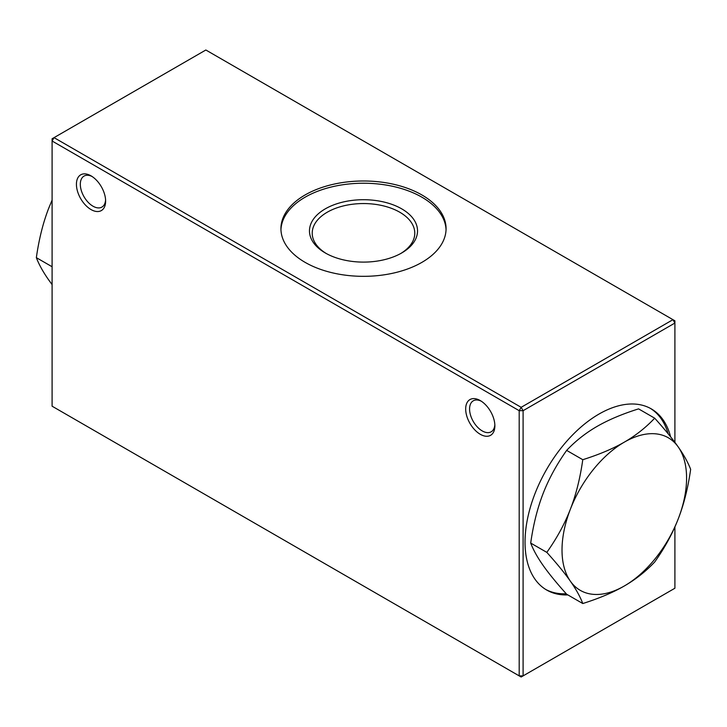 <?xml version="1.0" encoding="UTF-8"?>
<svg xmlns="http://www.w3.org/2000/svg" width="727" height="727" viewBox="0 0 727 727"><rect width="100%" height="100%" fill="white"/><g stroke="black" fill="none" stroke-linecap="round" stroke-linejoin="round"><path stroke-width="1.09" d="M52.099 200.098L48.764 208.113C43.12 222.616 38.976 239.128 36.35 257.658C38.976 264.555 43.12 272.007 48.764 280.031L52.099 284.611M52.099 266.754L36.35 257.658M690.65 469.342C688.024 487.872 683.88 504.384 678.236 518.887A88.076 50.854 120 0 0 678.236 446.969C683.88 454.993 688.024 462.445 690.65 469.342M654.691 562.016C645.703 571.504 635.58 579.492 624.302 585.989A88.076 50.854 120 0 0 678.236 518.887C672.62 533.409 664.769 547.785 654.691 562.016M582.781 603.537C580.146 596.64 576.011 589.188 570.359 581.164A88.076 50.854 120 0 0 624.302 585.989C613.052 592.496 599.212 598.348 582.781 603.537L566.651 594.223C556.646 583.118 548.803 573.521 543.114 565.433C537.435 557.355 533.291 549.894 530.701 543.069L546.822 552.375C556.9 538.153 564.743 523.776 570.359 509.254A88.076 50.854 120 0 0 570.359 581.164C564.743 573.167 556.9 563.57 546.822 552.375M570.359 509.254C576.011 494.751 580.146 478.23 582.781 459.7C599.212 454.511 613.052 448.668 624.302 442.152A88.076 50.854 120 0 0 570.359 509.254M624.302 442.152C635.58 435.664 645.703 427.667 654.691 418.179C664.769 429.375 672.62 438.972 678.236 446.969A88.076 50.854 120 0 0 624.302 442.152M654.691 418.179L638.57 408.874C622.257 414.008 608.417 419.861 597.049 426.422C585.68 432.992 575.548 440.98 566.651 450.395C556.646 464.498 548.803 478.875 543.114 493.524C537.435 508.173 533.291 524.685 530.701 543.069M566.651 450.395L582.781 459.7M674.901 526.902L674.901 588.234L523.095 675.883L523.095 410.691L521.15 407.32L519.196 410.691L519.196 675.883L521.15 677.001L523.095 675.883L519.196 675.883L52.099 406.202L52.099 141.011L519.196 410.691L523.095 410.691L674.901 323.042L674.901 320.798L672.957 319.671L521.15 407.32L54.043 137.639L52.099 138.766L52.099 141.011L54.043 137.639L205.85 49.999L672.957 319.671L674.901 323.042L674.901 442.389M465.68 409.01A20.647 11.923 -120 0 0 480.274 434.292A20.647 11.923 -120 0 0 494.869 425.858A20.647 11.923 -120 0 0 480.274 400.577A20.647 11.923 -120 0 0 465.68 409.01M105.624 201.134A20.647 11.923 -120 0 0 91.02 175.843A20.647 11.923 -120 0 0 76.426 184.276A20.647 11.923 -120 0 0 91.02 209.558A20.647 11.923 -120 0 0 105.624 201.134M305.113 262.365A82.569 47.673 180 0 1 280.931 228.66A82.569 47.673 180 0 1 363.5 180.987A82.569 47.673 180 0 1 446.069 228.66A82.569 47.673 180 0 1 395.097 272.707A82.569 47.673 180 0 1 305.113 262.365M567.832 594.904A104.588 60.386 -60 0 1 546.704 590.042A104.588 60.386 -60 0 1 525.039 542.16A104.588 60.386 -60 0 1 570.695 436.909A104.588 60.386 -60 0 1 651.292 408.883A104.588 60.386 -60 0 1 670.63 436.863M494.842 424.677A17.893 10.332 60 0 1 491.17 431.802A17.893 10.332 60 0 1 477.385 427.013A17.893 10.332 60 0 1 469.569 409.01A17.893 10.332 60 0 1 473.277 400.813A17.893 10.332 60 0 1 481.283 401.204M650.311 408.338A104.588 60.386 -60 0 1 668.158 433.801M566.242 593.759A104.588 60.386 -60 0 1 545.741 589.461M401.704 208.849A54.034 31.197 0 0 0 325.296 208.849A54.034 31.197 0 0 0 325.296 252.969A54.034 31.197 0 0 0 401.704 252.969A54.034 31.197 0 0 0 401.704 208.849M326.287 253.523A51.281 29.607 180 0 1 312.219 233.158A51.281 29.607 180 0 1 343.88 205.805A51.281 29.607 180 0 1 399.759 212.22A51.281 29.607 180 0 1 414.781 233.158A51.281 29.607 180 0 1 400.713 253.523M446.051 229.787A82.569 47.673 0 0 0 363.5 183.231A82.569 47.673 0 0 0 280.949 229.787M105.588 199.943A17.893 10.332 60 0 1 101.916 207.077A17.893 10.332 60 0 1 84.023 196.744A17.893 10.332 60 0 1 84.023 176.088A17.893 10.332 60 0 1 92.029 176.47"/></g></svg>
